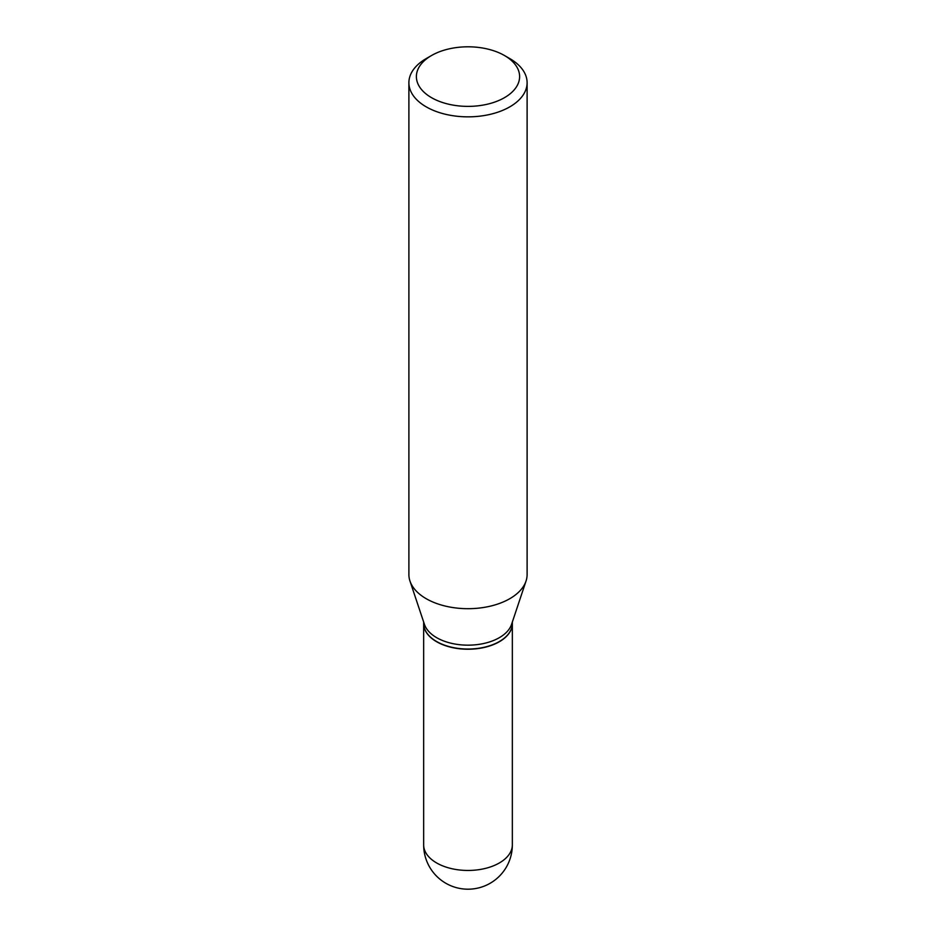 <?xml version="1.0" encoding="UTF-8"?>
<svg xmlns="http://www.w3.org/2000/svg" width="936" height="936" viewBox="0 0 936 936"><rect width="100%" height="100%" fill="white"/><g stroke="black" fill="none" stroke-linecap="round" stroke-linejoin="round"><path stroke-width="1.4" d="M423.657 623.54A44.343 25.6 0 0 0 423.657 623.645A44.343 25.6 0 0 0 436.644 641.745A44.343 25.6 0 0 0 484.965 647.291A44.343 25.6 0 0 0 512.343 623.645A44.343 25.6 0 0 0 512.343 623.54M423.657 622.007L423.657 623.434A44.343 25.6 0 0 0 436.644 641.534A44.343 25.6 0 0 0 499.356 641.534L499.356 641.534A44.343 25.6 0 0 0 512.343 623.434L512.343 622.007M426.196 58.594L431.508 55.528L426.208 58.594A59.108 34.129 0 0 0 426.196 58.594A59.108 34.129 0 0 0 408.892 82.719L408.892 574.564A59.108 34.129 0 0 0 409.956 581.022L424.453 624.406A44.343 25.6 0 0 0 455.001 644.038A44.343 25.6 0 0 0 499.356 637.662A44.343 25.6 0 0 0 511.547 624.406L526.044 581.022A59.108 34.129 0 0 0 527.108 574.564L527.108 82.719A59.108 34.129 0 0 0 509.804 58.594L504.492 55.528A51.609 29.788 0 0 0 431.508 55.528L431.508 55.528A51.609 29.788 0 0 0 431.508 97.66A51.609 29.788 0 0 0 504.492 97.66A51.609 29.788 0 0 0 504.492 55.528M436.726 641.593A44.097 25.459 0 0 0 436.82 641.64A44.097 25.459 0 0 0 499.18 641.64L499.18 641.64M408.892 82.719A59.108 34.129 0 0 0 445.384 114.251A59.108 34.129 0 0 0 509.792 106.856A59.108 34.129 0 0 0 527.108 82.719M409.956 581.022A59.108 34.129 0 0 0 450.684 607.195A59.108 34.129 0 0 0 509.792 598.689A59.108 34.129 0 0 0 526.044 581.022M512.343 844.857A44.343 44.343 0 0 1 490.171 883.256A44.343 44.343 0 0 1 423.657 844.857A44.343 25.6 0 0 0 436.644 862.957A44.343 25.6 0 0 0 499.356 862.957A44.343 25.6 0 0 0 512.343 844.857L512.343 623.645M423.657 844.857L423.657 623.645"/></g></svg>
